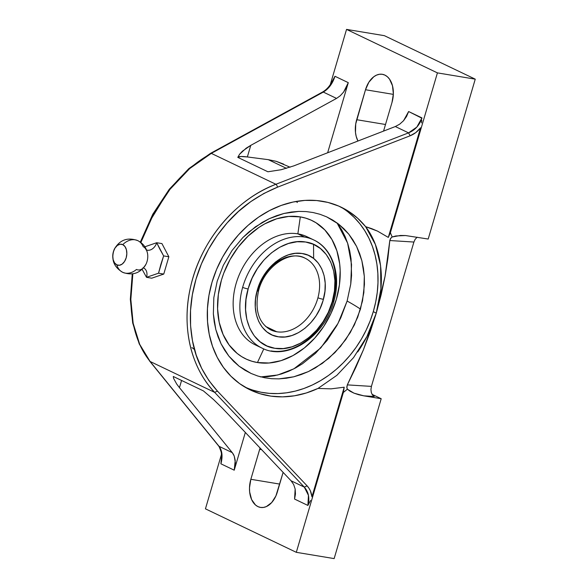 <?xml version="1.0" encoding="UTF-8"?>
<svg xmlns="http://www.w3.org/2000/svg" width="588" height="588" viewBox="0 0 588 588"><rect width="100%" height="100%" fill="white"/><g stroke="black" fill="none" stroke-linecap="round" stroke-linejoin="round"><path stroke-width="0.88" d="M191.909 347.574L194.51 349.515M260.241 376.879L267.231 376.739L274.331 375.754L281.483 373.939L288.598 371.315L295.632 367.904L302.497 363.744L315.484 353.329L327.06 340.467L336.792 325.656L340.842 317.689L347.118 301.041A211.606 29.745 -163.6 0 1 360.473 309.104L363.854 292.589L364.31 276.323L361.863 260.712L356.615 246.475L348.772 234.134L338.614 224.101L326.612 216.84L319.997 214.289L313.103 212.533L306.017 211.57L298.733 211.401L283.93 213.473L269.304 218.677L255.464 226.792L242.822 237.596L232.01 250.547L223.337 265.306L217.207 281.174L213.826 297.646L213.363 313.97L215.803 329.537L221.066 343.818L228.894 356.144L239.066 366.184L251.083 373.454L257.713 375.997L264.585 377.746L271.685 378.709L279.006 378.87L293.772 376.798L308.428 371.572L322.261 363.443L334.895 352.631L345.729 339.629L354.358 324.944L360.473 309.104A211.606 29.745 16.4 0 0 347.118 301.041L337.99 323.437L320.754 347.964L293.897 368.823L277.661 375.012L260.851 376.901M142.134 269.37L146.522 277.323A9.085 6.784 115.6 0 0 143.766 268.062A9.085 6.784 -64.4 0 1 146.522 277.323L158.532 273.2L163.626 255.905L156.702 242.726L144.692 246.842L156.702 242.726A9.085 6.784 -64.4 0 1 146.897 250.128M146.353 249.951A9.085 6.784 115.6 0 0 156.702 242.726L161.935 243.594L156.702 242.726L159.914 249.268L163.626 255.905L168.852 256.772L163.758 274.074L158.532 273.2L160.825 264.512L163.626 255.905L168.852 256.772L163.758 274.074L151.748 278.19L146.522 277.323L158.532 273.2L163.758 274.074L151.748 278.19L146.522 277.323L141.973 269.047M261.403 347.802A59.947 44.754 -64.4 0 1 242.653 287.341A59.947 44.754 -64.4 0 1 304.569 237.06A59.947 44.754 -64.4 0 1 313.691 239.919C333.051 248.746 341.43 275.765 333.822 301.299C324.907 336.307 287.664 361.524 261.939 348.067A59.947 44.754 -64.4 0 1 242.653 287.341A4.035 0.603 15.8 0 0 248.121 288.951C239.559 317.152 252.355 345.524 274.905 348.302C297.036 352.513 324.4 330.441 332.139 302.107L334.476 290.906L334.91 280.623L333.639 270.884L330.721 262.079L326.259 254.531L320.423 248.526L313.441 244.299L305.569 242.006L297.116 241.741L288.407 243.513L279.763 247.247L271.516 252.811L263.983 259.984L257.456 268.495L252.171 278.021L248.334 288.201L246.004 299.402L245.571 309.685L246.835 319.424L249.76 328.229L254.222 335.785L260.058 341.782L267.04 346.009L274.905 348.302L283.357 348.566L292.074 346.795L300.718 343.061L308.957 337.505L316.491 330.331L323.025 321.812L328.31 312.287L332.36 301.357A4.035 0.603 15.8 0 0 333.815 301.299A4.035 0.603 -164.2 0 1 332.36 301.357C340.922 273.155 328.119 244.784 305.569 242.006C283.438 237.795 256.081 259.867 248.334 288.201L248.121 288.951A4.035 0.603 -164.2 0 1 242.653 287.341A59.947 44.754 -64.4 0 1 304.569 237.06A59.947 44.754 -64.4 0 1 314.227 240.191M122.767 244.63A17.544 13.098 -64.4 0 1 137.629 240.566A17.544 13.098 115.6 0 0 122.767 244.63L124.987 246.57L126.413 249.753L126.839 253.7L126.185 257.801L124.56 261.44L122.208 264.056L119.489 265.261L116.814 264.857A10.65 6.924 -80.6 0 0 126.185 257.801A10.65 6.924 -80.6 0 0 122.767 244.63A10.65 6.924 -80.6 0 0 113.403 251.686A10.65 6.924 -80.6 0 0 116.814 264.857L114.594 262.917L113.168 259.734L112.749 255.787L113.403 251.686L115.028 248.048L117.379 245.431L120.099 244.226L122.767 244.63M137.629 240.566A17.544 13.098 115.6 0 1 143.185 246.673A12.003 7.806 99.4 0 1 147.764 255.721A12.003 7.806 99.4 0 1 146.294 263.556A12.003 7.806 99.4 0 1 136.475 269.466A17.544 13.098 115.6 0 1 122.789 272.362A17.544 13.098 -64.4 0 1 116.814 264.857A17.544 13.098 115.6 0 0 122.789 272.362M304.974 258.139C290.06 249.635 264.328 266.496 258.529 290.906A4.035 0.647 15 0 0 257.691 290.244A39.749 29.679 -64.4 0 1 298.924 256.243A39.749 29.679 -64.4 0 1 304.974 258.139A39.749 29.679 -64.4 0 1 317.939 297.749A4.035 0.647 15 0 0 323.422 299.292L323.055 300.6C316.991 322.658 295.823 339.864 278.514 336.821C260.918 334.8 250.731 313.036 257.052 291.016A4.035 0.647 15 0 0 258.529 290.906A4.035 0.647 -165 0 1 257.052 291.016L257.419 289.708C263.49 267.65 284.658 250.444 301.96 253.487C319.563 255.515 329.743 277.279 323.422 299.292A4.035 0.647 -165 0 1 317.939 297.749A39.749 29.679 115.6 0 0 305.304 258.301M253.031 390.182L261.094 392.247L269.436 393.379L277.97 393.57L286.613 392.806L295.286 391.108L303.908 388.492L312.39 384.971L320.651 380.59L328.618 375.387L336.204 369.411L343.348 362.722L349.97 355.387L356.012 347.471L361.414 339.048L366.126 330.206L370.102 321.033L373.299 311.603L376.239 313.191L385.044 276.367L389.807 240.536L390.52 238.53L392.152 236.979A117.453 87.693 115.6 0 0 390.366 232.76L437.421 72.883L346.545 29.4L330.28 84.657L346.545 29.4L384.383 35.677L346.545 29.4L437.421 72.883L475.251 79.159L384.383 35.677L475.251 79.159L428.196 239.037L405.492 235.538L395.856 235.964L392.152 236.979L390.902 238.037L389.807 240.536L413.901 242.043L415.15 239.294L417.164 237.207L415.15 239.294L413.901 242.043L389.807 240.536L387.896 258.338L385.044 276.367L381.178 294.647L376.239 313.191L366.934 336.505L353.52 357.666L336.858 375.335L318.012 388.433A102.077 84.025 -61.7 0 1 247.327 388.447A102.077 84.025 -61.7 0 1 212.018 282.24A102.077 84.025 -61.7 0 1 344.053 208.659A102.077 84.025 -61.7 0 1 365.626 226.659L375.379 244.446L380.59 265.695L380.884 289.112L376.239 313.191L373.299 311.603A102.077 84.025 118.3 0 0 340.981 207.101M257.448 362.546L263.799 348.89L257.448 362.546A76.675 57.249 115.6 0 0 336.351 299.255A76.675 57.249 115.6 0 0 300.314 216.891A76.675 57.249 115.6 0 0 221.411 280.182A76.675 57.249 115.6 0 0 257.448 362.546L251.914 361.26L246.644 359.283L241.683 356.644L237.082 353.351L229.129 344.972L223.087 334.469L219.184 322.253L217.582 308.781L218.332 294.573L221.411 280.182L223.785 273.089L230.106 259.455L238.302 246.982L248.055 236.148L258.992 227.38L264.769 223.874L276.691 218.787L288.686 216.435L300.314 216.891L297.859 233.848L300.314 216.891L305.841 218.177L311.111 220.155L316.072 222.801L324.87 229.989L331.904 239.47L336.902 250.892L339.666 263.799L340.173 270.656L339.423 284.864L336.351 299.255L331.059 313.279L323.767 326.399L314.756 338.107L304.356 347.956L292.986 355.571L281.071 360.65L269.069 363.002L257.448 362.546M258.676 346.273A59.947 44.754 -64.4 0 1 237.354 279.653A59.947 44.754 -64.4 0 1 297.859 233.848A59.947 44.754 115.6 0 0 238.214 277.323A59.947 44.754 115.6 0 0 255.229 344.855L261.939 348.067M304.569 237.06L297.859 233.848L304.569 237.06M270.326 329.684A39.749 29.679 115.6 0 0 276.705 331.75L265.622 326.443L276.705 331.75A39.749 29.679 115.6 0 0 317.939 297.749A39.749 29.679 -64.4 0 1 276.705 331.75A39.749 29.679 -64.4 0 1 270.656 329.846C258.624 323.047 254.582 310.067 258.529 290.906M257.419 289.708L260.403 281.777L264.512 274.353L269.583 267.709L275.434 262.101L281.85 257.735L288.576 254.78L295.367 253.347L301.96 253.487L308.112 255.199L313.595 258.411L318.196 263.012L321.746 268.819L324.106 275.625L325.193 283.159L324.966 291.148L323.055 300.6L320.07 308.531L315.969 315.954L310.89 322.599L305.04 328.207L298.63 332.573L291.905 335.527L285.114 336.961L278.514 336.821L272.362 335.109L266.879 331.897L262.277 327.296L258.727 321.489L256.368 314.683L255.28 307.149L255.515 299.16L257.419 289.708M333.815 301.299A4.035 0.603 15.8 0 0 332.977 300.644A59.947 44.754 -64.4 0 1 271.061 350.926M147.764 255.721A12.003 7.806 99.4 0 1 146.294 263.556M310.243 238.507A59.947 44.754 -64.4 0 0 297.859 233.848A59.947 44.754 115.6 0 1 306.98 236.714L313.691 239.919A59.947 44.754 -64.4 0 1 332.977 300.644M161.935 243.594L168.852 256.772L161.935 243.594M337.034 222.911L347.611 243.123L351.543 264.482L350.735 284.188L347.118 301.041L350.771 283.953L351.565 275.456L351.058 258.94L349.757 251.091L347.773 243.616L345.127 236.582L341.841 230.062L337.946 224.109M268.319 159.671L286.466 168.352L268.319 159.671L247.364 156.945L268.319 159.671L276.198 161.31L268.319 159.671M283.644 164.118L276.198 161.31L290.112 167.213M421.934 118.232L408.631 111.529L421.956 117.909L416.833 127.089L408.557 132.866L395.327 126.538L399.7 124.171L403.544 120.716L408.631 111.529L406.587 116.402L403.544 120.716L399.7 124.171L395.327 126.538L293.735 165.904L281.086 169.741L267.915 171.777L237.787 157.363L240.801 156.518L247.364 156.945A36.089 5.072 16.4 0 0 237.787 157.363L239.551 154.299L242.366 151.219L250.775 145.354L247.364 156.945L250.775 145.354L336.549 98.409L323.319 92.081L330.309 85.694L334.962 76.278L348.287 82.658L343.62 92.037L340.276 95.734L336.549 98.409L340.276 95.734L343.62 92.037L346.354 87.575L348.287 82.658L327.648 152.762L348.287 82.658L334.962 76.278L332.565 80.696C329.905 86.002 326.524 89.81 322.43 92.103L323.319 92.081L211.32 153.38C202.845 158.084 195.084 163.633 188.042 170.035C180.303 177.032 173.32 184.72 167.11 193.084L149.977 220.985L140.863 242.513L153.38 214.473L169.998 189.329L189.704 168.565L211.32 153.38L275.897 184.272L211.32 153.38L323.319 92.081C328.751 88.817 332.632 83.555 334.962 76.278L331.75 82.533M313.544 244.343L313.639 258.441M392.005 102.43L383.567 131.095L392.005 102.43A22.087 14.362 99.4 0 0 382.369 74.301A22.087 14.362 99.4 0 0 365.501 89.743L393.343 94.367L365.501 89.743L368.874 82.202L373.748 76.771L376.526 75.124L379.385 74.279L382.222 74.279L384.927 75.11L387.396 76.756L389.528 79.137L392.49 85.738L393.357 93.918L392.005 102.43M357.945 141.024A22.087 14.362 99.4 0 1 356.681 119.709L385.507 124.494L356.681 119.709L365.501 89.743L355.733 123.928L355.483 132.432L356.196 136.401L357.945 141.024M437.421 72.883L475.251 79.159L428.196 239.037L405.492 235.538L400.406 235.472L392.152 236.979A117.453 87.693 -64.4 0 0 390.366 232.76L437.421 72.883M149.653 361.113A2.521 1.801 -39.1 0 0 150.08 361.466L219.059 446.329L232.289 452.657L179.458 387.668L181.582 380.458L179.458 387.668L176.723 384.067L173.592 378.4L173.291 376.489L203.419 390.902L213.473 399.48L222.418 408.219L291.067 480.778L304.297 487.114L214.649 392.358L150.08 361.466L139.672 344.303L133.153 323.304L130.837 299.439L132.851 273.824L131.609 283.401C130.558 293.677 130.573 303.724 131.653 313.551C132.667 322.863 134.77 331.735 137.967 340.173C140.863 347.875 144.898 354.968 150.08 361.466L214.649 392.358C207.946 385.14 202.595 377.408 198.59 369.176C194.172 360.157 191.056 350.801 189.233 341.099C187.307 330.868 186.653 320.511 187.271 310.03C187.903 299.285 189.77 288.649 192.864 278.131C195.958 267.606 200.221 257.434 205.638 247.621C210.923 238.044 217.273 229.048 224.689 220.64C231.709 212.658 239.706 205.455 248.665 199.038C256.816 193.173 265.894 188.248 275.897 184.272L408.557 132.866L395.327 126.538L293.735 165.904L281.086 169.741L267.915 171.777L237.787 157.363L239.551 154.299L246.144 148.205L250.775 145.354L336.549 98.409L323.319 92.081L322.422 92.11M245.321 387.205L244.336 386.742A102.077 84.025 118.3 0 0 373.299 311.603L375.695 302.026L377.261 292.376L377.981 282.762L377.849 273.266L376.871 263.975L375.056 254.994L372.41 246.394L368.97 238.272L364.766 230.694L359.841 223.741L354.241 217.479L348.015 211.959M217.207 281.174L223.337 265.306L232.01 250.547L242.822 237.596L248.959 231.878L262.241 222.396L269.304 218.677L276.588 215.678L283.93 213.473L291.31 212.04L298.733 211.401L306.017 211.57L313.103 212.533L319.997 214.289L326.612 216.84L332.815 220.11L338.614 224.101L343.973 228.813L348.772 234.134L352.984 240.022L356.615 246.475L359.591 253.421L361.863 260.712L363.443 268.356L364.31 276.323L364.442 284.408L362.524 300.85L357.732 317.167L350.36 332.433L340.54 346.406L328.795 358.327L315.469 367.86L308.428 371.572L301.144 374.571L293.772 376.798L286.393 378.231L279.006 378.87L271.685 378.709L264.585 377.746L257.713 375.997L251.083 373.454L244.851 370.175L239.066 366.184L233.723 361.495L228.894 356.144L224.675 350.25L221.066 343.818L218.082 336.858L215.803 329.537L214.223 321.908L213.363 313.97L213.826 297.646L217.207 281.174M357.71 351.955C365.854 340.187 372.035 327.266 376.239 313.191L370.286 331.669L363.443 349.757L355.769 367.493L347.324 384.883L371.418 386.389L370.94 389.506L371.307 392.527L372.461 394.974L374.233 396.488L372.461 394.974L371.307 392.527L370.94 389.506L371.418 386.389L413.901 242.043L371.418 386.389L347.324 384.883L363.443 349.757L376.239 313.191C380.054 300.071 381.744 287.289 381.303 274.846C380.421 255.405 375.195 239.345 365.626 226.659L357.732 218.302L348.713 211.408L338.739 206.087L327.979 202.434L316.638 200.53L304.922 200.398L293.03 202.044L281.189 205.44L269.613 210.519L258.507 217.192L248.077 225.336L238.507 234.81L229.974 245.439L222.631 257.029L216.612 269.37L212.018 282.24L208.946 295.404L207.446 308.626L207.542 321.665L209.232 334.293L212.489 346.266L217.251 357.372L223.44 367.419L230.93 376.217L239.595 383.611L249.275 389.462L259.8 393.666L270.972 396.143L282.585 396.863L294.448 395.798L306.326 392.968L318.012 388.433L331.059 388.852L344.215 387.205L311.956 496.809L310.361 490.782L308.928 488.158L307.112 485.864L304.297 487.114C308.619 491.994 309.817 498.102 307.899 505.445L294.573 499.065L295.463 493.971L295.154 489.003L293.655 484.505L291.067 480.778L304.297 487.114L307.112 485.864L217.464 391.116L214.649 392.358L217.464 391.116C204.073 376.166 195.745 359.408 192.489 340.849C188.748 320.342 189.924 299.762 196.017 279.124C202.081 258.47 212.481 239.698 227.233 222.793C240.455 207.461 257.206 195.591 277.485 187.19A2.521 1.029 -111.2 0 0 275.897 184.272C235.472 199.464 200.787 240.83 190.681 286.444C181.178 326.274 190.6 367.382 214.649 392.358L304.297 487.114L308.45 495.353L307.899 505.445L294.573 499.065L295.154 489.003L293.655 484.505L291.067 480.778L222.418 408.219L213.473 399.48L203.419 390.902L173.291 376.489L173.592 378.4L176.723 384.067L179.458 387.668L232.289 452.657L234.222 456.067L233.362 454.237L232.289 452.657L219.059 446.329L150.08 361.466A2.521 1.801 140.9 0 1 149.668 361.128L139.231 343.914L132.69 322.981L130.33 299.285L132.256 273.905M140.326 242.124L152.77 214.26L169.278 189.262L188.873 168.58L210.438 153.402L211.32 153.38L210.438 153.402L322.43 92.103M218.64 445.976L219.059 446.329L218.64 445.976M297.322 202.551L296.308 201.412M421.956 117.909C419.582 125.156 415.121 130.146 408.557 132.866L410.145 135.784C414.18 134.182 417.649 131.528 420.56 127.817L388.3 237.412L390.366 232.76L388.3 237.412L377.489 231.099L388.3 237.412L420.56 127.817L415.782 132.594L410.145 135.784L408.557 132.866L275.897 184.272A2.521 1.029 68.8 0 1 277.485 187.19L410.145 135.784L277.485 187.19L263.836 193.503L250.76 201.64L238.485 211.459L227.233 222.793L217.192 235.457L208.542 249.224L201.441 263.865L196.017 279.124L192.364 294.72L190.541 310.39L190.585 325.855L192.489 340.849L196.208 355.101L201.684 368.382L208.814 380.451L217.464 391.116L307.112 485.864C309.817 488.782 311.434 492.428 311.956 496.809L344.215 387.205L331.059 388.852L318.012 388.433M421.522 122.892L421.78 120.4M371.667 228.636L377.489 231.099L365.626 226.659L371.667 228.636M234.23 470.194L235.354 462.69L234.222 456.067L235.222 460.33L234.23 470.194L220.904 463.814L221.926 453.951L219.059 446.329C222.257 450.673 222.867 456.501 220.904 463.814L221.338 458.831L220.904 463.814L234.23 470.194L245.336 432.445L234.23 470.194M149.668 361.128L218.655 445.991C221.963 451.481 220.875 451.452 221.426 453.488L221.338 458.831L221.691 456.501M205.44 508.84L221.492 454.296L205.44 508.84L296.308 552.323L205.44 508.84M307.899 505.445L310.545 500.484L307.899 505.445M283.122 472.385L277.352 491.972A22.087 14.362 99.4 0 1 260.491 507.422A22.087 14.362 99.4 0 1 250.848 479.293L279.682 484.078L250.848 479.293L259.668 449.328L261.616 449.651L259.668 449.328A22.087 14.362 99.4 0 1 260.08 448.027L250.848 479.293L249.496 487.805L249.657 492.016L251.605 499.55L255.464 504.967L257.926 506.613L260.631 507.444L263.468 507.437L266.335 506.599L271.693 502.564L275.897 495.949L283.122 472.385M346.861 387.676L347.354 389.183A117.453 87.693 -64.4 0 1 343.363 392.446L344.215 387.205L343.363 392.446A117.453 87.693 115.6 0 0 347.354 389.183L346.802 387.058L347.324 384.883L346.861 387.676M350.147 391.277L347.354 389.183L353.998 393.159L350.147 391.277M358.643 394.717L353.998 393.159L363.788 395.834L358.643 394.717M374.233 396.488L363.788 395.834L374.233 396.488M372.057 394.35L381.2 398.723L363.788 395.834L381.2 398.723L334.146 558.6L296.308 552.323L343.363 392.446L296.308 552.323L334.146 558.6L381.2 398.723L372.057 394.35M142.899 267.9L143.692 268.032M146.53 249.966L145.971 249.79M146.059 264.071C140.503 273.222 132.712 275.963 122.672 272.303C113.66 266.915 110.853 259.242 114.241 249.283C119.702 239.838 127.559 236.957 137.812 240.654C143.435 243.55 146.721 248.129 147.661 254.398"/></g></svg>
